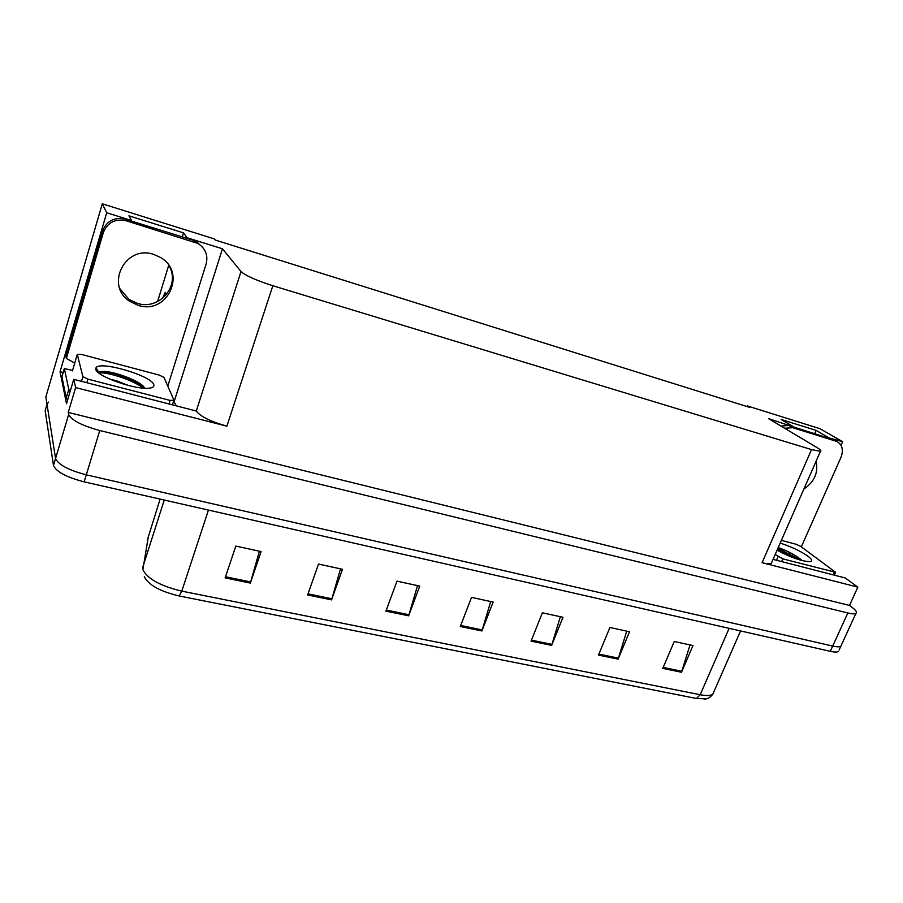 <?xml version="1.0" encoding="UTF-8"?>
<svg xmlns="http://www.w3.org/2000/svg" width="903" height="903" viewBox="0 0 903 903"><rect width="100%" height="100%" fill="white"/><g stroke="black" fill="none" stroke-linecap="round" stroke-linejoin="round"><path stroke-width="1.35" d="M166.445 294.559L165.249 292.369L162.472 298.475M173.613 401.09L176.209 405.707M186.898 238.324L187.068 237.76L222.454 248.776L241.011 271.532L196.29 411.023L73.741 379.328L66.506 403.765L60.061 371.72L63.187 372.521M241.011 271.532C245.605 275.652 256.215 280.381 272.83 285.732L811.515 449.592L762.087 562.704L857.85 587.142L845.242 577.965L773.036 559.375M762.087 562.704C766.749 563.867 769.807 564.115 771.264 563.438L771.873 562.038M196.29 411.023C200.308 416.464 210.512 421.509 226.89 426.171L75.626 387.579L68.244 412.434L849.486 605.428L852.387 607.617C856.157 610.518 857.331 612.46 855.897 613.43C854.622 614.096 851.935 613.95 847.838 612.968L99.77 430.528C81.891 425.618 71.518 420.267 68.651 414.466L68.244 412.434M73.741 379.328L75.626 387.579M855.897 613.43L840.828 646.277C839.508 647.045 836.799 646.977 832.701 646.063L86.293 474.831C68.515 470.147 58.266 464.695 55.568 458.476L45.839 396.981L102.287 203.807L106.712 212.769L60.061 371.72M827.34 437.413L842.668 441.691L820.026 428.722L747.232 405.91L746.973 406.531M842.668 441.691L841.054 445.36M792.958 554.171L792.586 555.006M857.85 587.142L849.486 605.428M168.726 265.29L157.573 301.579M747.232 405.91L749.682 407.377L215.365 240.074L214.451 238.956L102.287 203.807M811.515 449.592L820.443 451.319C821.674 450.947 820.534 449.705 817.012 447.572L768.532 418.631L792.044 426.442M222.454 248.776L174.268 401.259M106.712 212.769L131.59 220.513L131.42 221.077M814.766 433.496L816.12 430.392L781.14 419.477L792.236 426.002M816.12 430.392L827.532 436.984M182.282 236.891L183.512 232.872L128.926 215.828L131.59 220.513M183.512 232.872L187.068 237.76M839.09 650.047L840.828 646.277C839.508 647.045 836.799 646.977 832.701 646.063L86.293 474.831C68.515 470.147 58.266 464.695 55.568 458.476L47.024 404.454L48.469 402.083M690.027 644.923L681.494 672.25L692.985 645.566L674.259 641.491L662.791 668.378L681.494 672.25M626.716 631.152L618.103 659.145L629.526 631.761L609.897 627.483L598.497 655.081L618.103 659.145M560.357 616.704L551.643 645.397L562.987 617.28L542.387 612.798L531.077 641.141L551.643 645.397M259.409 551.202L250.345 583.09L261.102 551.575L235.83 546.078L225.129 577.875L250.345 583.09M340.521 568.856L331.548 599.885L342.497 569.285L318.522 564.07L307.63 594.942L331.548 599.885M417.525 585.618L408.63 615.823L419.737 586.103L396.981 581.148L385.92 611.128L408.63 615.823M490.701 601.545L481.909 630.971L493.14 602.075L471.513 597.368L460.304 626.513L481.909 630.971M706.056 698.832L696.518 698.493L179.223 595.991C160 591.375 148.363 584.918 144.311 576.645M838.435 651.492C837.104 652.282 834.395 652.226 830.297 651.323L84.16 481.852C66.393 477.213 56.167 471.738 53.491 465.451L45.173 410.752L45.658 409.093M153.758 254.432C125.212 244.329 104.455 285.72 129.908 301.433L138.272 305.383C167.484 315.158 187.384 272.311 160.26 257.332L153.758 254.432M169.008 265.708C180.939 285.246 159.47 310.7 137.346 303.352L129.027 299.424L119.862 288.655M194.393 241.948L193.152 240.266L125.472 219.226C114.376 216.923 106.757 220.795 102.603 230.863L65.829 356.087L66.359 358.423L103.348 232.534C107.536 222.409 115.2 218.503 126.352 220.817L197.881 243.449C205.478 248.415 208.243 255.222 206.166 263.857L168.071 385.197L167.303 385.017M66.359 358.423L74.723 363.096M193.152 240.266L196.617 241.756L202.757 247.445M72.579 370.377L64.35 368.571L61.935 376.788L66.224 397.986L67.612 400.018M70.163 391.394L68.775 389.385L64.35 368.571M803.873 489.099C814.461 481.807 818.524 472.54 816.064 461.298M784.673 428.259L792.676 427.683L836.867 441.477C842.307 444.66 843.684 449.931 840.998 457.279L801.311 546.868M789.482 553.347L790.396 552.794M812.892 468.544L808.016 479.651M780.937 426.035L788.917 425.471L834.519 440.122M797.18 559.081L795.701 558.607M791.976 557.241L788.669 555.819M95.82 369.372L96.057 367.747C99.928 360.523 151.411 375.671 153.736 384.565C154.436 386.405 153.149 387.568 149.864 388.076C137.324 390.581 96.531 376.506 95.82 369.372M144.694 388.211C141.816 381.213 112.694 370.761 102.434 371.381L98.608 372.205L96.057 367.747M128.429 385.479L116.882 380.919L109.703 379.079M173.963 400.221L170.103 400.413L87.896 379.147L82.873 376.63L77.297 354.405L81.428 354.416L159.233 375.084L163.974 377.409L173.963 400.221M143.916 387.026C134.378 379.226 110.053 371.291 101.26 371.584L99.872 371.641M143.25 388.121C132.651 379.632 105.617 371.472 98.912 373.041M780.181 543.098C791.152 546.642 800.363 550.977 807.824 556.09C812.034 559.262 812.802 561.113 810.138 561.655C802.259 561.485 791.22 557.682 777.043 550.243M801.367 559.894C795.204 554.961 787.495 550.853 778.217 547.568M781.388 540.355L795.961 544.227L800.51 546.281L835.614 572.299L782.878 558.901L775.18 554.498M800.611 560.176L777.934 548.2M797.281 559.149L777.494 549.205M68.651 414.466L53.491 465.451M99.77 430.528L84.16 481.852M847.838 612.968L830.297 651.323M272.83 285.732L226.89 426.171M148.566 535.242L142.877 569.646C147.37 578.789 160.339 585.957 181.785 591.138L179.223 595.991M142.742 567.298L164.256 500.048M160.102 499.099L147.934 538.075M696.518 698.493L700.186 694.734C706.417 695.931 710.627 695.761 712.806 694.215L713.98 691.529M208.435 510.082L181.785 591.138L700.186 694.734L729.127 628.341M45.173 410.752L47.024 404.454M482.258 629.933L460.699 625.463M408.98 614.751L386.315 610.056M331.898 598.779L308.025 593.835M250.695 581.961L225.513 576.746M552.004 644.381L531.483 640.137M618.453 658.152L598.903 654.099M681.855 671.29L663.197 667.419M68.775 389.385L66.224 397.986M125.472 219.226L126.352 220.817M102.603 230.863L103.348 232.534M788.917 425.471L792.676 427.683M835.851 441.093L831.956 438.847M170.103 400.413L169.019 403.855M77.297 354.405L72.421 370.896M82.873 376.63L81.484 381.314M87.896 379.147L86.835 382.691M834.27 572.186L833.074 574.839M778.059 556.688L776.478 560.266M782.878 558.901L781.693 561.61M820.443 451.319L771.264 563.438M704.126 699.136C707.354 699.114 710.243 697.477 712.806 694.215L740.55 630.937M129.027 299.424L129.908 301.433M196.617 241.756L197.881 243.449M832.972 439.23L836.867 441.477M173.737 400.706L172.462 404.747M98.811 372.059L98.585 372.781M101.26 371.584L102.434 371.381M835.614 572.299L834.316 575.155"/></g></svg>
